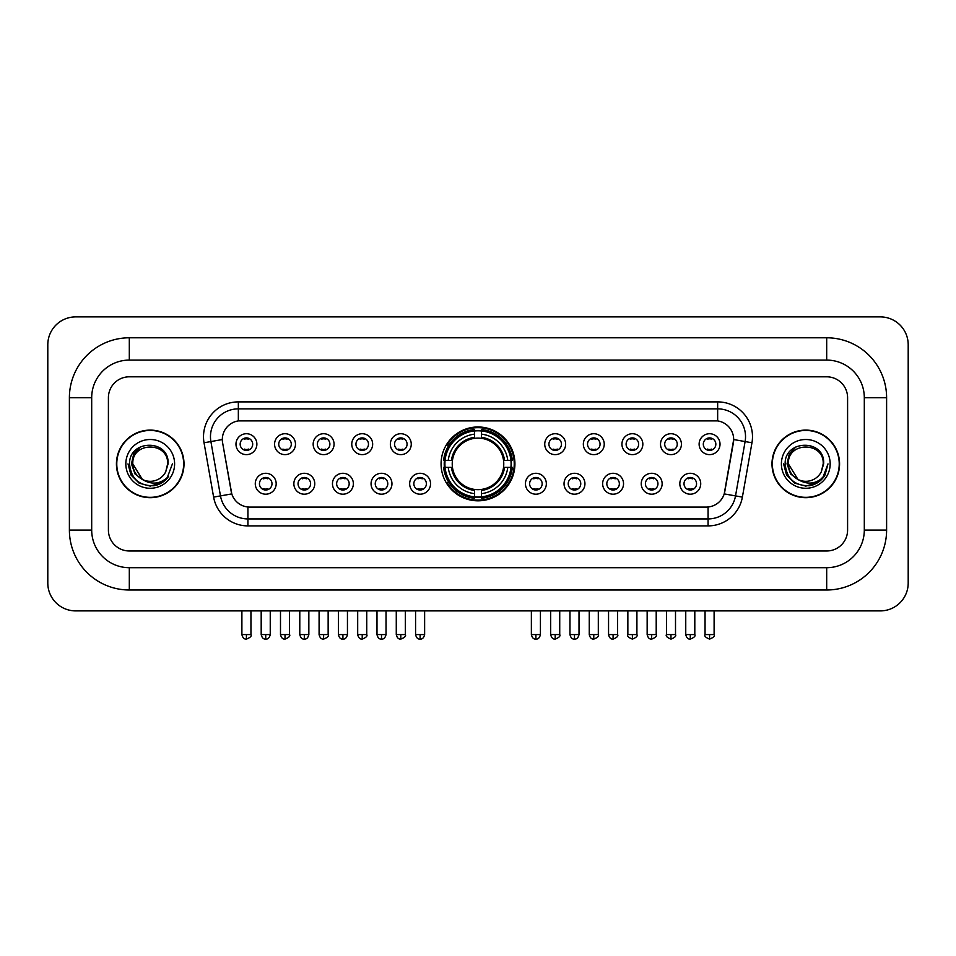 <?xml version="1.0" encoding="UTF-8"?>
<svg xmlns="http://www.w3.org/2000/svg" width="956" height="956" viewBox="0 0 956 956"><rect width="100%" height="100%" fill="white"/><g stroke="black" fill="none" stroke-linecap="round" stroke-linejoin="round"><path stroke-width="1.43" d="M441.075 463.887A36.925 36.925 0 0 0 478 500.813A36.925 36.925 0 0 0 514.926 463.887A36.925 36.925 0 0 0 478 426.974A36.925 36.925 0 0 0 441.075 463.887M314.763 483.748A10.444 10.444 0 0 1 304.319 494.192A10.444 10.444 0 0 1 293.862 483.748A10.444 10.444 0 0 1 304.319 473.292A10.444 10.444 0 0 1 314.763 483.748M298.045 483.748A6.274 6.274 0 0 0 304.319 490.022A6.274 6.274 0 0 0 310.592 483.748A6.274 6.274 0 0 0 304.319 477.474A6.274 6.274 0 0 0 298.045 483.748M353.361 483.748A10.444 10.444 0 0 1 342.917 494.192A10.444 10.444 0 0 1 332.461 483.748A10.444 10.444 0 0 1 342.917 473.292A10.444 10.444 0 0 1 353.361 483.748M336.643 483.748A6.274 6.274 0 0 0 342.917 490.022A6.274 6.274 0 0 0 349.179 483.748A6.274 6.274 0 0 0 342.917 477.474A6.274 6.274 0 0 0 336.643 483.748M391.96 483.748A10.444 10.444 0 0 1 381.516 494.192A10.444 10.444 0 0 1 371.059 483.748A10.444 10.444 0 0 1 381.516 473.292A10.444 10.444 0 0 1 391.96 483.748M375.242 483.748A6.274 6.274 0 0 0 381.516 490.022A6.274 6.274 0 0 0 387.778 483.748A6.274 6.274 0 0 0 381.516 477.474A6.274 6.274 0 0 0 375.242 483.748M430.559 483.748A10.444 10.444 0 0 1 420.102 494.192A10.444 10.444 0 0 1 409.658 483.748A10.444 10.444 0 0 1 420.102 473.292A10.444 10.444 0 0 1 430.559 483.748M413.84 483.748A6.274 6.274 0 0 0 420.102 490.022A6.274 6.274 0 0 0 426.376 483.748A6.274 6.274 0 0 0 420.102 477.474A6.274 6.274 0 0 0 413.84 483.748M546.342 483.748A10.444 10.444 0 0 1 535.898 494.192A10.444 10.444 0 0 1 525.442 483.748A10.444 10.444 0 0 1 535.898 473.292A10.444 10.444 0 0 1 546.342 483.748M529.624 483.748A6.274 6.274 0 0 0 535.898 490.022A6.274 6.274 0 0 0 542.16 483.748A6.274 6.274 0 0 0 535.898 477.474A6.274 6.274 0 0 0 529.624 483.748M584.941 483.748A10.444 10.444 0 0 1 574.484 494.192A10.444 10.444 0 0 1 564.04 483.748A10.444 10.444 0 0 1 574.484 473.292A10.444 10.444 0 0 1 584.941 483.748M568.223 483.748A6.274 6.274 0 0 0 574.484 490.022A6.274 6.274 0 0 0 580.758 483.748A6.274 6.274 0 0 0 574.484 477.474A6.274 6.274 0 0 0 568.223 483.748M623.539 483.748A10.444 10.444 0 0 1 613.083 494.192A10.444 10.444 0 0 1 602.639 483.748A10.444 10.444 0 0 1 613.083 473.292A10.444 10.444 0 0 1 623.539 483.748M606.821 483.748A6.274 6.274 0 0 0 613.083 490.022A6.274 6.274 0 0 0 619.357 483.748A6.274 6.274 0 0 0 613.083 477.474A6.274 6.274 0 0 0 606.821 483.748M662.138 483.748A10.444 10.444 0 0 1 651.681 494.192A10.444 10.444 0 0 1 641.237 483.748A10.444 10.444 0 0 1 651.681 473.292A10.444 10.444 0 0 1 662.138 483.748M645.408 483.748A6.274 6.274 0 0 0 651.681 490.022A6.274 6.274 0 0 0 657.955 483.748A6.274 6.274 0 0 0 651.681 477.474A6.274 6.274 0 0 0 645.408 483.748M700.724 483.748A10.444 10.444 0 0 1 690.28 494.192A10.444 10.444 0 0 1 679.824 483.748A10.444 10.444 0 0 1 690.28 473.292A10.444 10.444 0 0 1 700.724 483.748M684.006 483.748A6.274 6.274 0 0 0 690.28 490.022A6.274 6.274 0 0 0 696.554 483.748A6.274 6.274 0 0 0 690.28 477.474A6.274 6.274 0 0 0 684.006 483.748M276.176 483.748A10.444 10.444 0 0 1 265.72 494.192A10.444 10.444 0 0 1 255.276 483.748A10.444 10.444 0 0 1 265.72 473.292A10.444 10.444 0 0 1 276.176 483.748M259.446 483.748A6.274 6.274 0 0 0 265.72 490.022A6.274 6.274 0 0 0 271.994 483.748A6.274 6.274 0 0 0 265.72 477.474A6.274 6.274 0 0 0 259.446 483.748M295.476 444.182A10.444 10.444 0 0 1 285.019 454.626A10.444 10.444 0 0 1 274.575 444.182A10.444 10.444 0 0 1 285.019 433.725A10.444 10.444 0 0 1 295.476 444.182M278.746 444.182A6.274 6.274 0 0 0 285.019 450.443A6.274 6.274 0 0 0 291.293 444.182A6.274 6.274 0 0 0 285.019 437.908A6.274 6.274 0 0 0 278.746 444.182M334.062 444.182A10.444 10.444 0 0 1 323.618 454.626A10.444 10.444 0 0 1 313.162 444.182A10.444 10.444 0 0 1 323.618 433.725A10.444 10.444 0 0 1 334.062 444.182M317.344 444.182A6.274 6.274 0 0 0 323.618 450.443A6.274 6.274 0 0 0 329.892 444.182A6.274 6.274 0 0 0 323.618 437.908A6.274 6.274 0 0 0 317.344 444.182M372.661 444.182A10.444 10.444 0 0 1 362.216 454.626A10.444 10.444 0 0 1 351.76 444.182A10.444 10.444 0 0 1 362.216 433.725A10.444 10.444 0 0 1 372.661 444.182M355.943 444.182A6.274 6.274 0 0 0 362.216 450.443A6.274 6.274 0 0 0 368.478 444.182A6.274 6.274 0 0 0 362.216 437.908A6.274 6.274 0 0 0 355.943 444.182M411.259 444.182A10.444 10.444 0 0 1 400.803 454.626A10.444 10.444 0 0 1 390.359 444.182A10.444 10.444 0 0 1 400.803 433.725A10.444 10.444 0 0 1 411.259 444.182M394.541 444.182A6.274 6.274 0 0 0 400.803 450.443A6.274 6.274 0 0 0 407.077 444.182A6.274 6.274 0 0 0 400.803 437.908A6.274 6.274 0 0 0 394.541 444.182M565.641 444.182A10.444 10.444 0 0 1 555.197 454.626A10.444 10.444 0 0 1 544.741 444.182A10.444 10.444 0 0 1 555.197 433.725A10.444 10.444 0 0 1 565.641 444.182M548.923 444.182A6.274 6.274 0 0 0 555.197 450.443A6.274 6.274 0 0 0 561.459 444.182A6.274 6.274 0 0 0 555.197 437.908A6.274 6.274 0 0 0 548.923 444.182M604.24 444.182A10.444 10.444 0 0 1 593.784 454.626A10.444 10.444 0 0 1 583.339 444.182A10.444 10.444 0 0 1 593.784 433.725A10.444 10.444 0 0 1 604.24 444.182M587.522 444.182A6.274 6.274 0 0 0 593.784 450.443A6.274 6.274 0 0 0 600.057 444.182A6.274 6.274 0 0 0 593.784 437.908A6.274 6.274 0 0 0 587.522 444.182M642.838 444.182A10.444 10.444 0 0 1 632.382 454.626A10.444 10.444 0 0 1 621.938 444.182A10.444 10.444 0 0 1 632.382 433.725A10.444 10.444 0 0 1 642.838 444.182M626.108 444.182A6.274 6.274 0 0 0 632.382 450.443A6.274 6.274 0 0 0 638.656 444.182A6.274 6.274 0 0 0 632.382 437.908A6.274 6.274 0 0 0 626.108 444.182M681.425 444.182A10.444 10.444 0 0 1 670.981 454.626A10.444 10.444 0 0 1 660.524 444.182A10.444 10.444 0 0 1 670.981 433.725A10.444 10.444 0 0 1 681.425 444.182M664.707 444.182A6.274 6.274 0 0 0 670.981 450.443A6.274 6.274 0 0 0 677.254 444.182A6.274 6.274 0 0 0 670.981 437.908A6.274 6.274 0 0 0 664.707 444.182M720.023 444.182A10.444 10.444 0 0 1 709.579 454.626A10.444 10.444 0 0 1 699.123 444.182A10.444 10.444 0 0 1 709.579 433.725A10.444 10.444 0 0 1 720.023 444.182M703.305 444.182A6.274 6.274 0 0 0 709.579 450.443A6.274 6.274 0 0 0 715.841 444.182A6.274 6.274 0 0 0 709.579 437.908A6.274 6.274 0 0 0 703.305 444.182M256.877 444.182A10.444 10.444 0 0 1 246.421 454.626A10.444 10.444 0 0 1 235.977 444.182A10.444 10.444 0 0 1 246.421 433.725A10.444 10.444 0 0 1 256.877 444.182M240.159 444.182A6.274 6.274 0 0 0 246.421 450.443A6.274 6.274 0 0 0 252.695 444.182A6.274 6.274 0 0 0 246.421 437.908A6.274 6.274 0 0 0 240.159 444.182M213.618 497.108L204.034 442.771A34.834 34.834 0 0 1 238.343 401.89L717.657 401.89A34.834 34.834 0 0 1 751.966 442.771L742.382 497.108A34.834 34.834 0 0 1 708.073 525.896L247.927 525.896A34.834 34.834 0 0 1 213.618 497.108L220.478 495.901L210.894 441.564A27.867 27.867 0 0 1 238.343 408.857L717.657 408.857A27.867 27.867 0 0 1 745.106 441.564L735.523 495.901A27.867 27.867 0 0 1 708.073 518.929L247.927 518.929A27.867 27.867 0 0 1 220.478 495.901L231.782 493.905L222.605 442.771A18.809 18.809 0 0 1 241.127 420.7L714.873 420.7A18.809 18.809 0 0 1 733.395 442.771L724.791 491.539A18.809 18.809 0 0 1 706.269 507.086L249.731 507.086A18.809 18.809 0 0 1 231.209 491.539L222.605 442.771L222.521 436.725M444.397 467.376A33.795 33.795 0 0 1 444.397 460.41M116.429 463.887A33.795 33.795 0 0 0 150.212 497.682A33.795 33.795 0 0 0 184.006 463.887A33.795 33.795 0 0 0 150.212 430.104A33.795 33.795 0 0 0 116.429 463.887M771.994 463.887A33.795 33.795 0 0 0 805.788 497.682A33.795 33.795 0 0 0 839.571 463.887A33.795 33.795 0 0 0 805.788 430.104A33.795 33.795 0 0 0 771.994 463.887M238.343 401.89L238.343 420.903L717.657 420.903L717.657 401.89M706.269 507.086L249.731 507.086M751.966 442.771L733.682 439.545L724.218 493.905L742.382 497.108M724.791 491.539L724.684 492.137M231.316 492.137L231.209 491.539M847.59 397.708A20.901 20.901 0 0 0 826.689 376.807L129.311 376.807A20.901 20.901 0 0 0 108.41 397.708L108.41 530.078A20.901 20.901 0 0 0 129.311 550.979L826.689 550.979A20.901 20.901 0 0 0 847.59 530.078L847.59 397.708A20.901 20.901 0 0 0 826.689 376.807L129.311 376.807A20.901 20.901 0 0 0 108.41 397.708L108.41 530.078A20.901 20.901 0 0 0 129.311 550.979L826.689 550.979A20.901 20.901 0 0 0 847.59 530.078L847.59 397.708M183.648 463.887A33.436 33.436 0 0 0 150.212 430.451A33.436 33.436 0 0 0 116.775 463.887A33.436 33.436 0 0 0 150.212 497.335A33.436 33.436 0 0 0 183.648 463.887M172.415 463.887L166.93 478.502L163.823 481.442M143.675 480.342L135.035 473.985L131.462 463.887L133.685 454.064L140.556 446.727M142.157 479.338L132.8 463.887C131.725 441.421 168.698 441.421 167.635 463.887L165.723 471.822L168.053 463.887C169.774 438.744 128.809 439.354 129.574 463.887C130.96 478.705 139.122 485.995 154.071 485.756C160.154 484.584 164.982 481.477 168.543 476.435C160.5 484.154 151.789 485.158 142.396 479.458L132.8 463.887C131.725 441.421 168.698 441.421 167.635 463.887L165.723 471.822A17.411 17.411 0 0 1 142.396 479.458L132.8 463.887C131.725 441.421 168.698 441.421 167.635 463.887L165.723 471.822M142.396 479.458C136.302 476.1 133.099 470.914 132.8 463.887C131.725 441.421 168.698 441.421 167.635 463.887M125.834 463.887A24.378 24.378 0 0 0 150.212 488.277A24.378 24.378 0 0 0 174.601 463.887A24.378 24.378 0 0 0 150.212 439.509A24.378 24.378 0 0 0 125.834 463.887M168.543 476.435L162.305 482.517M162.161 482.613L154.071 485.756L162.197 482.577L154.071 485.756L162.197 482.577L150.212 486.102L139.11 483.127L130.984 475.001L128.008 463.887M839.225 463.887A33.436 33.436 0 0 0 805.788 430.451A33.436 33.436 0 0 0 772.352 463.887A33.436 33.436 0 0 0 805.788 497.335A33.436 33.436 0 0 0 839.225 463.887M817.75 482.601L809.756 485.744L817.75 482.601L809.756 485.744L817.75 482.601L805.788 486.102L794.687 483.127L786.561 475.001L783.585 463.887L786.561 475.001L794.687 483.127L805.788 486.102L816.89 483.127L825.016 475.001L827.992 463.887L822.507 478.502L819.4 481.442M799.252 480.342L790.612 473.985L787.039 463.887L789.25 454.064L796.133 446.727M797.973 479.458C791.879 476.1 788.676 470.914 788.365 463.887C787.302 441.421 824.275 441.421 823.2 463.887L821.3 471.822A17.411 17.411 0 0 1 797.973 479.458L788.365 463.887C787.302 441.421 824.275 441.421 823.2 463.887L821.3 471.822L823.63 463.887C825.351 438.744 784.386 439.354 785.151 463.887C786.537 478.705 794.699 485.995 809.648 485.756C815.731 484.584 820.559 481.477 824.12 476.435C816.077 484.154 807.366 485.158 797.973 479.458L797.902 479.422M823.2 463.887C824.275 441.421 787.302 441.421 788.365 463.887C787.302 441.421 824.275 441.421 823.2 463.887L821.3 471.822M781.399 463.887A24.378 24.378 0 0 0 805.788 488.277A24.378 24.378 0 0 0 830.167 463.887A24.378 24.378 0 0 0 805.788 439.509A24.378 24.378 0 0 0 781.399 463.887M824.12 476.435L817.882 482.517M827.992 463.887L825.016 475.001L816.89 483.127L805.788 486.102L794.687 483.127L786.561 475.001L783.585 463.887L786.561 475.001L794.687 483.127L805.788 486.102L816.89 483.127L825.016 475.001L827.992 463.887L825.016 475.001L816.89 483.127L805.788 486.102L794.687 483.127L786.561 475.001L783.585 463.887M824.072 476.506L817.894 482.505L824.072 476.506M503.537 467.376A25.776 25.776 0 0 0 481.477 438.35L481.477 438.35A25.776 25.776 0 0 0 452.463 467.376A25.776 25.776 0 0 0 503.537 467.376L504.565 467.376L503.537 467.376A25.776 25.776 0 0 1 481.477 489.436L481.477 493.643A29.959 29.959 0 0 0 507.755 467.376L512.38 467.376A34.559 34.559 0 0 1 481.477 498.267L481.477 496.869A33.161 33.161 0 0 0 510.982 467.376M445.09 467.376A33.09 33.09 0 0 1 445.09 460.41M481.477 430.989A33.09 33.09 0 0 0 474.523 430.989M510.91 460.41A33.09 33.09 0 0 1 510.91 467.376M512.38 460.41A34.559 34.559 0 0 0 481.477 429.519L481.477 430.917A33.161 33.161 0 0 1 510.982 460.41L512.38 460.41M443.62 467.376A34.559 34.559 0 0 0 474.523 498.267L474.523 496.869A33.161 33.161 0 0 1 445.018 467.376L443.62 467.376M510.982 460.41L507.755 460.41A29.959 29.959 0 0 0 481.477 434.144L481.477 430.917M481.477 496.869L481.477 493.643M445.018 467.376L448.245 467.376A29.959 29.959 0 0 0 474.523 493.643L474.523 496.869M481.477 434.144L481.477 437.322A26.792 26.792 0 0 1 504.565 460.41L507.755 460.41M507.755 467.376L504.565 467.376A26.792 26.792 0 0 1 481.477 490.464M474.523 493.643L474.523 489.436A25.776 25.776 0 0 1 452.463 467.376L448.245 467.376M503.537 460.41L504.565 460.41M481.477 496.797A33.09 33.09 0 0 1 474.523 496.797M474.523 429.519A34.559 34.559 0 0 0 443.62 460.41L445.018 460.41A33.161 33.161 0 0 1 474.523 430.917L474.523 429.519M474.523 430.917L474.523 434.144A29.959 29.959 0 0 0 448.245 460.41L445.018 460.41M474.523 438.302L474.523 434.144M448.245 460.41L451.435 460.41A26.792 26.792 0 0 1 474.523 437.322M474.523 489.436L474.523 490.464A26.792 26.792 0 0 1 451.435 467.376M449.009 445.078L447.038 445.078A36.232 36.232 0 0 1 514.232 463.887A36.232 36.232 0 0 1 447.038 482.708L449.009 482.708M244.33 450.085L244.33 449.093A5.342 5.342 0 0 0 248.512 449.093L248.512 450.085M248.512 438.266L248.512 439.258A5.342 5.342 0 0 0 244.33 439.258L244.33 438.266M282.928 450.085L282.928 449.093A5.342 5.342 0 0 0 287.111 449.093L287.111 450.085M287.111 438.266L287.111 439.258A5.342 5.342 0 0 0 282.928 439.258L282.928 438.266M321.527 450.085L321.527 449.093A5.342 5.342 0 0 0 325.709 449.093L325.709 450.085M325.709 438.266L325.709 439.258A5.342 5.342 0 0 0 321.527 439.258L321.527 438.266M360.125 450.085L360.125 449.093A5.342 5.342 0 0 0 364.308 449.093L364.308 450.085M364.308 438.266L364.308 439.258A5.342 5.342 0 0 0 360.125 439.258L360.125 438.266M398.724 450.085L398.724 449.093A5.342 5.342 0 0 0 402.894 449.093L402.894 450.085M402.894 438.266L402.894 439.258A5.342 5.342 0 0 0 398.724 439.258L398.724 438.266M553.106 450.085L553.106 449.093A5.342 5.342 0 0 0 557.276 449.093L557.276 450.085M557.276 438.266L557.276 439.258A5.342 5.342 0 0 0 553.106 439.258L553.106 438.266M591.692 450.085L591.692 449.093A5.342 5.342 0 0 0 595.875 449.093L595.875 450.085M595.875 438.266L595.875 439.258A5.342 5.342 0 0 0 591.692 439.258L591.692 438.266M630.291 450.085L630.291 449.093A5.342 5.342 0 0 0 634.473 449.093L634.473 450.085M634.473 438.266L634.473 439.258A5.342 5.342 0 0 0 630.291 439.258L630.291 438.266M668.889 450.085L668.889 449.093A5.342 5.342 0 0 0 673.072 449.093L673.072 450.085M673.072 438.266L673.072 439.258A5.342 5.342 0 0 0 668.889 439.258L668.889 438.266M707.488 450.085L707.488 449.093A5.342 5.342 0 0 0 711.67 449.093L711.67 450.085M711.67 438.266L711.67 439.258A5.342 5.342 0 0 0 707.488 439.258L707.488 438.266M263.629 489.663L263.629 488.671A5.342 5.342 0 0 0 267.811 488.671L267.811 489.663M267.811 477.833L267.811 478.825A5.342 5.342 0 0 0 263.629 478.825L263.629 477.833M302.227 489.663L302.227 488.671A5.342 5.342 0 0 0 306.41 488.671L306.41 489.663M306.41 477.833L306.41 478.825A5.342 5.342 0 0 0 302.227 478.825L302.227 477.833M340.826 489.663L340.826 488.671A5.342 5.342 0 0 0 345.008 488.671L345.008 489.663M345.008 477.833L345.008 478.825A5.342 5.342 0 0 0 340.826 478.825L340.826 477.833M379.424 489.663L379.424 488.671A5.342 5.342 0 0 0 383.595 488.671L383.595 489.663M383.595 477.833L383.595 478.825A5.342 5.342 0 0 0 379.424 478.825L379.424 477.833M418.011 489.663L418.011 488.671A5.342 5.342 0 0 0 422.194 488.671L422.194 489.663M422.194 477.833L422.194 478.825A5.342 5.342 0 0 0 418.011 478.825L418.011 477.833M533.807 489.663L533.807 488.671A5.342 5.342 0 0 0 537.989 488.671L537.989 489.663M537.989 477.833L537.989 478.825A5.342 5.342 0 0 0 533.807 478.825L533.807 477.833M572.405 489.663L572.405 488.671A5.342 5.342 0 0 0 576.576 488.671L576.576 489.663M576.576 477.833L576.576 478.825A5.342 5.342 0 0 0 572.405 478.825L572.405 477.833M610.992 489.663L610.992 488.671A5.342 5.342 0 0 0 615.174 488.671L615.174 489.663M615.174 477.833L615.174 478.825A5.342 5.342 0 0 0 610.992 478.825L610.992 477.833M649.59 489.663L649.59 488.671A5.342 5.342 0 0 0 653.773 488.671L653.773 489.663M653.773 477.833L653.773 478.825A5.342 5.342 0 0 0 649.59 478.825L649.59 477.833M688.189 489.663L688.189 488.671A5.342 5.342 0 0 0 692.371 488.671L692.371 489.663M692.371 477.833L692.371 478.825A5.342 5.342 0 0 0 688.189 478.825L688.189 477.833M129.311 337.791L129.311 360.089L826.689 360.089L826.689 337.791A59.917 59.917 0 0 1 886.606 397.708A59.917 59.917 0 0 0 826.689 337.791L129.311 337.791A59.917 59.917 0 0 0 69.394 397.708L69.394 530.078A59.917 59.917 0 0 0 129.311 589.995L826.689 589.995A59.917 59.917 0 0 0 886.606 530.078L886.606 397.708L864.308 397.708A37.619 37.619 0 0 0 826.689 360.089L129.311 360.089A37.619 37.619 0 0 0 91.692 397.708L91.692 530.078A37.619 37.619 0 0 0 129.311 567.697L826.689 567.697A37.619 37.619 0 0 0 864.308 530.078L864.308 397.708L864.308 530.078L886.606 530.078M908.2 344.757A27.867 27.867 0 0 0 880.333 316.89L75.667 316.89A27.867 27.867 0 0 0 47.8 344.757L47.8 583.029A27.867 27.867 0 0 0 75.667 610.896L880.333 610.896A27.867 27.867 0 0 0 908.2 583.029L908.2 344.757M204.034 442.771L210.894 441.564A27.867 27.867 0 0 1 210.475 436.725M210.894 441.564L222.318 439.545M708.073 507.003L708.073 525.896M247.927 525.896L247.927 507.003M474.523 497.108A33.4 33.4 0 0 0 481.477 497.108M511.221 467.376A33.4 33.4 0 0 0 511.221 460.41M481.477 430.666A33.4 33.4 0 0 0 474.523 430.666M246.421 634.581L241.892 634.581C242.681 637.807 244.198 639.313 246.421 639.11L246.421 634.581L250.95 634.581L250.95 610.896M285.019 634.581L280.49 634.581C281.279 637.807 282.797 639.313 285.019 639.11L285.019 634.581L289.549 634.581L289.549 610.896M323.618 634.581L319.089 634.581C319.878 637.807 321.383 639.313 323.618 639.11L323.618 634.581L328.147 634.581L328.147 610.896M362.216 634.581L357.687 634.581C358.476 637.807 359.982 639.313 362.216 639.11L362.216 634.581L366.745 634.581L366.745 610.896M400.803 634.581L396.274 634.581C397.075 637.807 398.58 639.313 400.803 639.11L400.803 634.581L405.332 634.581L405.332 610.896M555.197 634.581L550.668 634.581C551.457 637.807 552.962 639.313 555.197 639.11L555.197 634.581L559.726 634.581L559.726 610.896M593.784 634.581L589.255 634.581C590.055 637.807 591.561 639.313 593.784 639.11L593.784 634.581L598.313 634.581L598.313 610.896M632.382 634.581L627.853 634.581C626.933 636.027 628.451 637.533 632.382 639.11L632.382 634.581L636.911 634.581L636.911 610.896M670.981 634.581L666.452 634.581C665.531 636.027 667.037 637.533 670.981 639.11L670.981 634.581L675.51 634.581L675.51 610.896M709.579 634.581L705.05 634.581C704.13 636.027 705.636 637.533 709.579 639.11L709.579 634.581L714.108 634.581L714.108 610.896M265.72 634.581L261.191 634.581C261.98 637.807 263.498 639.313 265.72 639.11L265.72 634.581L270.249 634.581L270.249 610.896M304.319 634.581L299.79 634.581C300.578 637.807 302.084 639.313 304.319 639.11L304.319 634.581L308.848 634.581L308.848 610.896M342.917 634.581L338.388 634.581C339.177 637.807 340.683 639.313 342.917 639.11L342.917 634.581L347.446 634.581L347.446 610.896M381.516 634.581L376.987 634.581C377.775 637.807 379.281 639.313 381.516 639.11L381.516 634.581L386.033 634.581L386.033 610.896M420.102 634.581L415.573 634.581C416.362 637.807 417.88 639.313 420.102 639.11L420.102 634.581L424.631 634.581L424.631 610.896M535.898 634.581L531.369 634.581C532.157 637.807 533.663 639.313 535.898 639.11L535.898 634.581L540.427 634.581L540.427 610.896M574.484 634.581L569.967 634.581C570.756 637.807 572.262 639.313 574.484 639.11L574.484 634.581L579.013 634.581L579.013 610.896M613.083 634.581L608.554 634.581C609.342 637.807 610.86 639.313 613.083 639.11L613.083 634.581L617.612 634.581L617.612 610.896M651.681 634.581L647.152 634.581C647.941 637.807 649.459 639.313 651.681 639.11L651.681 634.581L656.21 634.581L656.21 610.896M690.28 634.581L685.751 634.581C686.539 637.807 688.045 639.313 690.28 639.11L690.28 634.581L694.809 634.581L694.809 610.896M826.689 589.995L826.689 567.697L129.311 567.697L129.311 589.995M69.394 530.078L91.692 530.078L91.692 397.708L69.394 397.708M241.892 634.581L241.892 610.896M250.95 634.581C251.87 636.027 250.364 637.533 246.421 639.11M280.49 634.581L280.49 610.896M289.549 634.581C290.469 636.027 288.963 637.533 285.019 639.11M319.089 634.581L319.089 610.896M328.147 634.581C329.067 636.027 327.55 637.533 323.618 639.11M357.687 634.581L357.687 610.896M366.745 634.581C367.654 636.027 366.148 637.533 362.216 639.11M396.274 634.581L396.274 610.896M405.332 634.581C406.252 636.027 404.747 637.533 400.803 639.11M550.668 634.581L550.668 610.896M559.726 634.581C560.634 636.027 559.129 637.533 555.197 639.11M589.255 634.581L589.255 610.896M598.313 634.581C599.233 636.027 597.727 637.533 593.784 639.11M627.853 634.581L627.853 610.896M636.911 634.581C637.831 636.027 636.326 637.533 632.382 639.11M666.452 634.581L666.452 610.896M675.51 634.581C676.43 636.027 674.924 637.533 670.981 639.11M705.05 634.581L705.05 610.896M714.108 634.581C715.028 636.027 713.511 637.533 709.579 639.11M261.191 634.581L261.191 610.896M270.249 634.581C269.461 637.807 267.955 639.313 265.72 639.11M299.79 634.581L299.79 610.896M308.848 634.581C308.059 637.807 306.541 639.313 304.319 639.11M338.388 634.581L338.388 610.896M347.446 634.581C346.658 637.807 345.14 639.313 342.917 639.11M376.987 634.581L376.987 610.896M386.033 634.581C385.244 637.807 383.738 639.313 381.516 639.11M415.573 634.581L415.573 610.896M424.631 634.581C423.843 637.807 422.337 639.313 420.102 639.11M531.369 634.581L531.369 610.896M540.427 634.581C539.638 637.807 538.12 639.313 535.898 639.11M569.967 634.581L569.967 610.896M579.013 634.581C578.225 637.807 576.719 639.313 574.484 639.11M608.554 634.581L608.554 610.896M617.612 634.581C618.532 636.027 617.026 637.533 613.083 639.11M647.152 634.581L647.152 610.896M656.21 634.581C657.13 636.027 655.625 637.533 651.681 639.11M685.751 634.581L685.751 610.896M694.809 634.581C695.729 636.027 694.211 637.533 690.28 639.11"/></g></svg>
